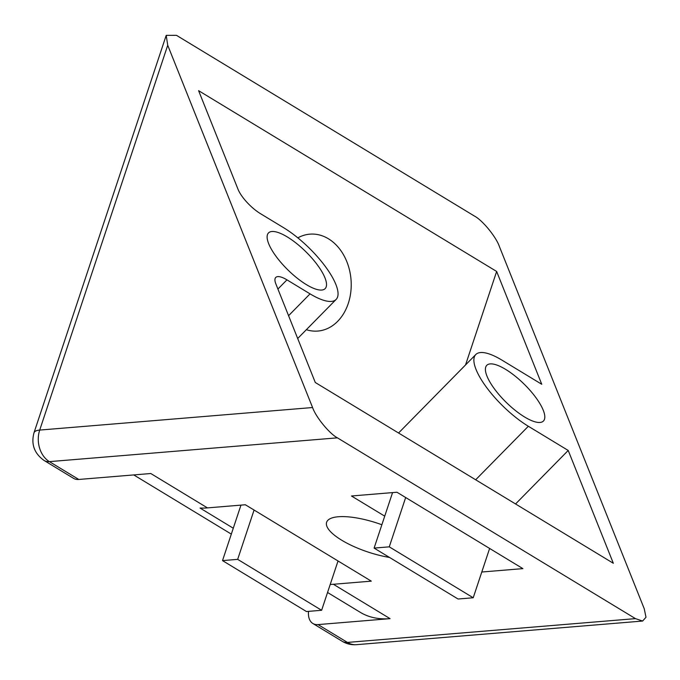 <?xml version="1.0" encoding="UTF-8"?>
<svg xmlns="http://www.w3.org/2000/svg" width="680" height="680" viewBox="0 0 680 680"><rect width="100%" height="100%" fill="white"/><g stroke="black" fill="none" stroke-linecap="round" stroke-linejoin="round"><path stroke-width="1.02" d="M524.645 417.019A39.72 12.784 -135.5 0 1 494.317 388.722A39.72 12.784 -135.5 0 1 486.795 365.313A39.72 12.784 -135.5 0 1 505.58 369.342A39.72 12.784 -135.5 0 1 535.899 397.63A39.72 12.784 -135.5 0 1 543.422 421.039A39.72 12.784 -135.5 0 1 524.645 417.019M306.357 284.614A39.72 12.784 -135.5 0 1 276.029 256.317A39.72 12.784 -135.5 0 1 268.506 232.917A39.72 12.784 -135.5 0 1 287.291 236.938A39.72 12.784 -135.5 0 1 317.611 265.225A39.72 12.784 -135.5 0 1 325.133 288.635A39.72 12.784 -135.5 0 1 306.357 284.614M381.871 524.756A48.611 15.164 -161.6 0 0 326.621 522.283A48.611 15.164 -161.6 0 0 341.675 540.192A48.611 15.164 -161.6 0 0 389.504 557.43M297.84 237.864A48.611 37.298 -94.7 0 1 309.833 234.158A48.611 37.298 -94.7 0 1 348.262 303.484A48.611 37.298 -94.7 0 1 317.841 331.058A48.611 37.298 -94.7 0 1 306.349 329.698M260.5 213.681A23.715 7.633 -135.5 0 1 238.017 189.261L198.594 90.669L496.646 271.456L541.756 384.276L501.883 360.094A55.131 17.748 44.5 0 0 475.813 354.51A55.131 17.748 44.5 0 0 486.251 386.997A55.131 17.748 44.5 0 0 528.343 426.267L568.216 450.458L613.335 563.278L315.291 382.5L275.859 283.9A23.715 7.633 -135.5 0 1 275.749 277.457A23.715 7.633 -135.5 0 1 286.96 279.854L310.054 293.862A55.131 17.748 44.5 0 0 336.115 299.447A55.131 17.748 44.5 0 0 325.677 266.959A55.131 17.748 44.5 0 0 283.594 227.69L260.5 213.681M167.722 45.262L312.579 407.532C315.809 417.036 329.469 433.704 337.416 437.844L635.468 618.63L642.617 621.044L646 617.244L644.215 608.685L499.35 246.415C496.119 236.912 482.46 220.244 474.512 216.104L176.46 35.326L166.209 35.352L167.722 45.262L39.712 430.075A23.715 18.19 85.3 0 0 49.393 461.635L337.416 437.844M515.55 503.973L568.216 450.458M465.545 364.939L496.646 271.456M481.788 572.016L522.886 568.625L396.95 492.235L351.466 495.992L384.727 516.163M635.468 618.63L347.438 642.421L318.053 624.597L390.056 618.647L333.387 584.273L371.288 581.145L245.352 504.756L207.451 507.892L150.781 473.518L78.778 479.46L49.393 461.635A23.715 13.294 -58.8 0 1 44.2 460.538C34.314 453.526 30.914 444.269 34 432.777A23.715 7.395 18.4 0 1 39.712 430.075L312.579 407.532M327.548 592.484L360.238 612.306A136.357 76.423 -58.8 0 0 390.056 618.647M333.387 584.273A136.357 76.423 121.2 0 1 330.216 584.46M233.282 528.224L200.031 508.045A136.357 76.423 -58.8 0 0 207.451 507.892M44.2 460.538L73.584 478.363A23.715 13.294 -58.8 0 0 78.778 479.46M318.053 624.597A23.715 13.294 121.2 0 1 312.868 623.492A23.715 13.294 121.2 0 1 308.516 611.371M405.671 497.522L389.266 546.839L473.221 597.762L489.625 548.446M392.564 492.6L374.102 548.088L389.266 546.839M473.221 597.762L458.065 599.012L374.102 548.088M254.074 510.051L237.668 559.36L321.623 610.283L338.028 560.975M240.966 505.121L222.513 560.609L237.668 559.36M321.623 610.283L306.468 611.541L222.513 560.609M310.054 293.862L288.575 315.69M286.96 279.854L277.916 289.051M475.677 479.783L528.343 426.267M347.438 642.421A23.715 18.19 85.3 0 0 356.499 644.674C351.373 645.057 346.622 643.935 342.252 641.317A23.715 13.294 -58.8 0 0 347.438 642.421M297.695 338.495L336.115 299.447M398.556 433.007L475.813 354.51M34 432.777L166.209 35.352M642.617 621.044L356.499 644.674M133.739 474.921L231.327 534.115M312.868 623.492L342.252 641.317"/></g></svg>
